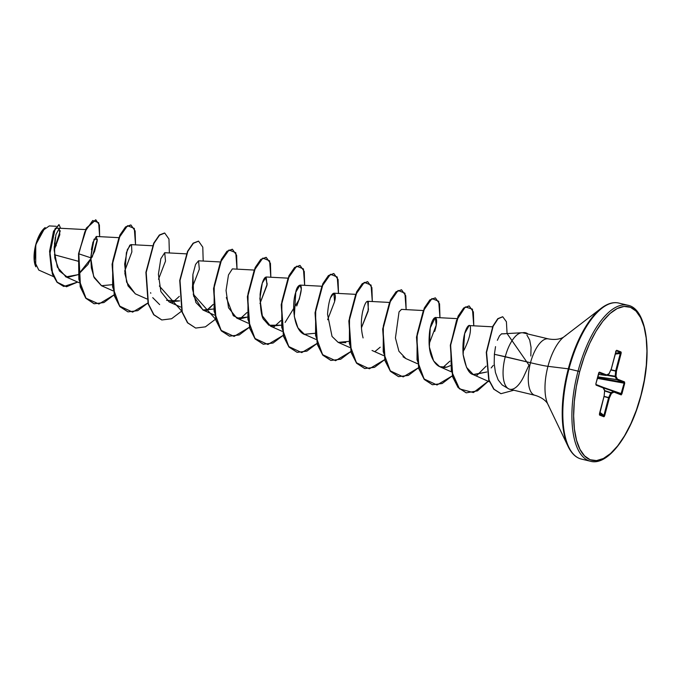 <?xml version="1.0" encoding="UTF-8"?>
<svg xmlns="http://www.w3.org/2000/svg" width="681" height="681" viewBox="0 0 681 681"><rect width="100%" height="100%" fill="white"/><g stroke="black" fill="none" stroke-linecap="round" stroke-linejoin="round"><path stroke-width="1.02" d="M35.727 266.552L35.761 244.692A22.447 9.27 103.5 0 0 35.642 266.373A22.447 9.27 103.5 0 0 35.804 266.722M640.906 395.482L640.923 395.431A78.936 32.611 -76.5 0 1 590.163 459.735A78.936 32.611 -76.5 0 1 579.676 371.596L578.05 371.136A80.213 33.139 103.5 0 0 590.104 461.156A80.213 33.139 -76.5 0 1 578.05 371.136L568.958 368.957A80.213 33.139 103.5 0 0 581.021 458.977A80.213 33.139 -76.5 0 1 568.958 368.957L568.312 368.83A79.839 32.977 103.5 0 0 569.971 449.894A79.839 32.977 -76.5 0 1 568.312 368.83L547.967 366.327A38.962 16.097 103.5 0 0 548.775 405.893A38.962 16.097 103.5 0 1 547.967 366.327A34.076 1.754 14.8 0 1 530.499 362.726A28.985 11.977 -76.5 0 1 548.631 338.951A28.985 11.977 -76.5 0 0 530.499 362.726L505.276 356.691A28.985 11.977 -76.5 0 1 521.731 332.754A28.985 11.977 -76.5 0 1 522.923 332.813A28.985 11.977 103.5 0 0 505.276 356.691A28.985 11.977 103.5 0 0 510.614 389.387M495.538 346.638L494.38 354.299L530.499 362.726A28.985 11.977 -76.5 0 0 534.849 395.261A28.985 11.977 -76.5 0 1 530.499 362.726A34.076 1.754 -165.2 0 0 547.967 366.327A38.962 16.097 103.5 0 1 565.92 335.503A38.962 16.097 103.5 0 0 547.967 366.327L568.312 368.83A79.839 32.977 -76.5 0 1 605.103 305.658A79.839 32.977 103.5 0 0 568.312 368.83L568.958 368.957A80.213 33.139 -76.5 0 1 619.14 303.156A80.213 33.139 103.5 0 0 568.958 368.957L578.05 371.136A80.213 33.139 -76.5 0 1 628.231 305.335A80.213 33.139 103.5 0 0 578.05 371.136L579.676 371.596A78.936 32.611 -76.5 0 1 630.436 307.301A78.936 32.611 -76.5 0 1 640.923 395.431L641.025 395.491C652.756 352.801 646.899 308.68 627.839 305.233L618.757 303.062C613.36 301.777 607.546 303.488 601.297 308.195L564.064 336.737C564.626 336.371 559.799 340.926 548.486 338.917L523.068 332.847A28.083 11.603 -76.5 0 1 525.792 332.822A28.083 11.603 -76.5 0 1 527.911 333.988A28.083 11.603 103.5 0 0 523.068 332.847M521.799 332.754L501.505 333.886L499.488 335.852L497.343 340.313M54.182 250.114L59.817 234.69L59.256 228.331L55.927 234.605L54.182 250.233L57.332 267.088L66.023 276.878L78.026 274.69L67.657 277.354L59.358 270.944L54.795 257.929L54.48 242.938L56.285 245.747M101.588 285.773L93.646 276.469L90.76 257.793L94.08 239.15L97.298 239.354L92.293 256.839L78.289 274.52L87.934 264.509L94.608 251.391L97.264 240.606L96.225 236.545L92.829 242.632L90.76 257.793L91.373 267.931L94.199 277.737L101.443 285.714L112.05 284.718M152.544 245.756L130.888 244.615L127.356 249.638L124.657 264.066L126.589 282.104L135.264 293.809L146.866 298.942M158.503 279.236L165.509 261.087L164.708 252.711L160.818 258.754L158.401 274.307L160.886 291.587L169.092 301.904L179.699 300.908L166.564 300.338M192.323 287.331L199.329 269.182L198.537 260.806L195.575 264.398L192.902 274.417L193.6 296.005L202.912 310L213.528 309.004L203.457 310.221L195.941 302.577L192.451 288.982L192.902 274.417M254.013 270.042L232.357 268.901L228.475 274.945L226.049 290.498L228.535 307.778L236.741 318.095L247.348 317.099L239.831 318.904L233.311 315.72L226.322 297.571M259.972 303.522L266.978 285.382L266.186 276.997L262.296 283.041L259.878 298.593L262.355 315.882L270.561 326.19L281.168 325.195L268.816 325.212L264.279 320.061C261.632 318.189 260.244 309.583 260.116 294.252C261.342 284.675 263.13 279.006 265.479 277.235L267.199 284.079L259.972 303.522M285.118 322.419L299.325 299.248L301.308 289.076L300.006 285.092L295.775 292.226L294.32 316.486L297.895 327.782L304.39 334.286L314.997 333.29M327.621 319.712L334.626 301.572L333.826 293.188L330.413 297.895M349.804 347.523L338.21 342.381L348.817 341.385M363.101 337.921C360.904 329.63 360.768 320.785 362.675 311.379C364.778 303.462 366.659 300.236 368.327 301.692L368.115 311.277L361.441 327.816L368.447 309.668L367.655 301.283L389.311 302.432M399.04 311.889L401.509 309.378L399.04 311.889L395.431 337.972L398.93 351.251L405.859 358.572L417.453 363.714M429.09 344.007L436.232 325.092L435.304 317.474L430.239 327.936L429.37 347.063L433.618 360.913L439.688 366.667L446.787 367.11L450.294 365.671M492.559 326.812L469.124 325.569L464.655 333.571L463.123 354.563L466.545 367.374L473.508 374.763L486.821 371.996L473.057 374.55C468.724 373.529 465.412 366.863 463.123 354.563C461.42 329.17 471.073 319.849 470.418 328.617C470.648 333.801 468.511 340.968 464.025 350.128M491.163 367.936L493.291 365.356M504.604 333.758L501.505 333.886L504.834 333.784M486.132 366.14L476.734 375.589L486.132 366.14M449.903 361.134L442.914 367.493L449.903 361.134M280.776 320.657L273.796 327.016L280.776 320.657M246.956 312.562L239.967 318.921M206.147 310.825L213.127 304.467L209.68 308.067M179.307 296.371L172.319 302.73M159.66 304.62L152.723 297.648M150.799 293.281L150.586 292.66M93.016 242.027L91.365 249.638L93.016 242.027M77.855 261.146L54.412 254.762L77.855 261.146M54.174 248.829L55.246 237.575M56.157 226.288L49.313 225.922L41.924 231.097L35.923 244.709L34.39 261.095L38.791 270.085L53.399 276.554M95.817 219.81L86.257 228.195L78.545 253.758L78.86 279.321L86.019 298.218L98.907 304.015L114.05 294.899L103.929 302.551L94.191 303.777L86.044 298.244L80.486 286.778L78.826 253.826L90.76 257.793L78.826 253.826L84.819 231.863L92.735 220.508L98.677 222.721L99.647 236.656L99.392 224.943L95.817 219.81L86.538 228.263L78.545 253.758L86.257 228.195L95.68 219.784M77.668 282.07L66.491 286.761L57.204 282.232L51.458 270.161L49.79 254.234L55.246 228.263L60.592 228.28L59.051 224.653L53.731 231.617L49.875 251.57L52.701 274.247L57.332 282.368L63.844 286.446L77.668 282.07M63.699 286.412L57.051 282.3L52.42 274.179L49.594 251.502L53.45 231.549L59.051 224.653M60.26 230.774L54.165 249.604L60.26 230.774M58.907 224.636L53.595 231.174L49.611 251.102L52.36 274.017L57.008 282.249L63.563 286.386M528.728 365.671L523.689 376.644A28.985 11.977 -76.5 0 1 508.205 388.587A28.985 11.977 -76.5 0 1 505.276 356.691L494.38 354.299L494.202 363.645L495.445 372.516L498.143 379.879L502.135 384.927L508.409 388.706M579.676 371.596L584.196 356.963L589.712 343.343L596.028 331.264L602.889 321.194L610.031 313.524L617.182 308.544L624.077 306.441L630.436 307.301L636.028 311.089L640.625 317.661L644.056 326.761L646.192 338.048L646.95 351.081L646.295 365.356L644.26 380.33L640.923 395.431L636.403 410.073L630.887 423.693L624.571 435.763L617.718 445.834L610.568 453.503L603.417 458.492L596.522 460.594L590.163 459.735L584.579 455.938L579.974 449.366L576.543 440.267L574.406 428.979L573.649 415.955L574.304 401.671L576.339 386.697L579.676 371.596M615.913 351.387L611.257 369.034L609.129 373.656L606.601 374.925L599.51 372.166L598.676 373.162L595.884 383.735L596.088 385.131L603.179 387.889L604.617 390.707L604.141 395.967L599.476 413.614L599.612 415.095L603.86 416.746L604.685 415.64L603.919 415.419L604.685 415.64L609.35 397.993L608.584 397.772L609.35 397.993L608.661 397.551L610.789 392.928L608.584 397.772L604.038 396.572L608.584 397.772L603.919 415.419L599.876 412.311L603.919 415.419L608.661 397.551L604.098 396.342L609.35 397.993L611.47 393.38L613.998 392.103L621.31 394.852L624.715 383.292L624.511 381.896L617.42 379.138L615.982 376.321L616.467 371.06L621.225 352.443L616.296 350.528L611.257 369.034L609.129 373.656L606.601 374.925L599.289 372.184L595.884 383.735L596.088 385.131L603.179 387.889L604.617 390.707L604.141 395.967L599.459 414.925L604.302 416.5L609.35 397.993L611.47 393.38L613.998 392.103L621.089 394.861L621.923 393.865L624.715 383.292L624.511 381.896L617.42 379.138L615.982 376.321L616.467 371.06L621.123 353.413L620.987 351.941L616.739 350.289L615.964 351.422M501.505 333.886L501.948 333.681M450.294 365.68L446.787 367.11C440.428 368.727 435.465 365.51 431.899 357.448C429.132 351.141 428.4 342.296 429.694 330.932C432.529 312.545 440.19 313.907 434.682 331.426M405.91 358.598L402.99 356.725M345.812 342.688L338.108 342.33L332.039 336.448L327.535 314.299C329.519 287.91 337.555 290.191 334.754 300.857M306.399 334.933C294.03 333.426 291.119 305.556 295.775 292.226C297.129 282.896 306.901 279.201 296.72 305.982M135.408 293.869L128.037 285.867L124.878 273.541L126.394 252.694L129.892 245.083L131.527 244.99L131.867 251.919L124.674 271.14M135.545 244.862L134.302 228.416L127.517 225.709L118.877 238.01L112.757 261.104L112.603 286.854L119.677 306.11L132.608 312.128L147.879 302.994L137.749 310.655L128.011 311.872L120.111 306.646L114.595 295.826L112.365 264.33L120.162 235.234L125.747 227.079L130.931 224.985L135.136 230.961L135.545 244.862M159.354 286.003L181.699 311.089L171.578 318.742L161.848 319.968L153.94 314.741L148.424 303.93L146.194 272.434L153.983 243.33L159.567 235.166L164.759 233.081L168.965 239.057L169.373 252.957M193.174 294.098L215.519 319.185L205.407 326.846L195.668 328.063L187.76 322.837L182.244 312.026L180.014 280.521L187.811 251.417L193.395 243.262L198.588 241.176L202.785 247.16L203.193 261.053M237.014 269.148L235.779 252.702L228.986 249.995L220.355 262.296L214.234 285.399L214.072 311.14L221.155 330.396L234.085 336.414L249.348 327.28L239.227 334.941L229.488 336.159L221.58 330.932L216.064 320.113L213.834 288.616L221.631 259.521L227.216 251.366L232.408 249.272L236.613 255.247L237.014 269.148M270.842 277.244L269.599 260.806L262.815 258.09L254.175 270.391L248.054 293.494L247.901 319.236L254.975 338.491L267.905 344.509L283.168 335.375L273.055 343.037L263.317 344.254L255.409 339.027L249.893 328.216L247.663 296.72L255.452 267.616L261.044 259.461L266.228 257.367L270.434 263.343L270.842 277.244M304.662 285.339L303.428 268.901L296.635 266.186L288.003 278.486L281.874 301.589L281.721 327.331L288.804 346.586L301.734 352.605L316.997 343.471L306.876 351.132L297.146 352.349L289.238 347.131L283.713 336.312L281.483 304.807L289.28 275.711L294.864 267.556L300.057 265.462L304.262 271.447L304.662 285.339M338.491 293.434L337.248 276.997L330.464 274.281L321.824 286.582L315.703 309.685L315.55 335.427L322.624 354.682L335.554 360.7L350.817 351.566L340.696 359.227L330.957 360.445L323.049 355.218L317.542 344.407L315.312 312.902L323.109 283.807L328.693 275.652L333.877 273.558L338.082 279.542L338.491 293.434M372.311 301.53L371.068 285.092L364.284 282.377L355.644 294.677L349.523 317.78L349.37 343.522L356.444 362.777L369.374 368.796L384.646 359.662L374.524 367.323L364.786 368.54L356.878 363.313L351.362 352.503L349.132 321.006L356.929 291.902L362.513 283.747L367.697 281.653L371.903 287.637L372.311 301.53M406.14 309.625L404.897 293.188L398.113 290.472L389.472 302.773L383.352 325.876L383.199 351.617L390.273 370.873L403.203 376.891L418.466 367.766L408.353 375.418L398.615 376.644L390.707 371.417L385.191 360.607L382.96 329.102L390.749 299.998L396.342 291.843L401.526 289.748L405.731 295.733L406.14 309.625M439.96 317.721L438.717 301.283L431.933 298.567L423.293 310.868L417.172 333.971L417.019 359.713L424.093 378.976L437.023 384.995L452.295 375.861L442.173 383.514L432.435 384.739L424.527 379.513L419.011 368.693L416.781 337.189L424.578 308.093L430.162 299.938L435.355 297.844L439.551 303.828L439.96 317.721M473.789 325.816L472.435 309.131L465.344 306.935L456.534 320.376L450.677 344.62L451.324 370.685L459.513 388.885L473.414 392.562L488.992 380.619L477.5 390.86L466.255 392.826L458.347 387.6L452.831 376.789L450.609 345.293L458.398 316.188L463.982 308.033L469.175 305.939L473.38 311.924L473.789 325.816M513.832 390.23L500.978 393.686L494.023 389.226L489.018 379.955L486.566 352.417L493.129 326.259L498.075 318.751L502.748 316.776L506.409 321.747L507.073 333.537L529.503 365.859M78.545 253.758L80.196 286.71L85.755 298.184L94.046 303.743L85.84 298.278L80.23 286.82L78.545 253.758M127.875 311.838L119.899 306.663L114.331 295.818L112.101 264.143L119.975 234.962L125.602 226.884L130.795 224.951L125.466 227.011L119.873 235.166L112.084 264.262L114.314 295.758L119.83 306.578L128.011 311.872M161.703 319.934L153.727 314.758L148.16 303.922L145.921 272.238L153.804 243.049L159.431 234.971L164.479 233.013L159.286 235.098L153.702 243.262L145.904 272.366L148.143 303.862L153.659 314.682L161.848 319.968M198.443 241.142L193.115 243.194L187.53 251.349L179.733 280.453L181.963 311.958L187.479 322.768L195.668 328.063M232.264 249.237L226.935 251.298L221.351 259.452L213.553 288.548L215.783 320.044L221.299 330.864L229.488 336.159M266.084 257.333L260.755 259.393L255.171 267.548L247.382 296.652L249.612 328.148L255.128 338.959L263.317 344.254M299.912 265.428L294.584 267.488L288.999 275.643L281.202 304.748L283.432 336.244L288.948 347.063L297.146 352.349M333.741 273.524L328.412 275.584L322.82 283.739L315.031 312.834L317.252 344.339L322.768 355.15L330.821 360.411M367.561 281.619L362.232 283.679L356.648 291.834L348.851 320.938L351.081 352.435L356.597 363.245L364.641 368.506M401.526 289.748L396.053 291.774L390.468 299.929L382.679 329.034L384.91 360.538L390.426 371.349L398.47 376.61M435.355 297.844L429.881 299.87L424.297 308.025L416.5 337.121L418.73 368.625L424.246 379.445L432.299 384.697M469.03 305.914L463.701 307.965L458.117 316.129L450.328 345.224L452.55 376.721L458.066 387.532L466.11 392.792M502.612 316.75L497.794 318.682L492.848 326.19L486.285 352.349L488.737 379.887L493.742 389.157L500.833 393.644M375.265 351.302L380.211 347.182M526.941 335.078L529.707 340.074L531.052 347.31L530.822 356.001M522.753 332.788A28.083 11.603 -76.5 0 1 525.511 332.754A28.083 11.603 103.5 0 0 522.812 332.771M45.176 227.548A22.447 9.27 103.5 0 0 35.761 244.692L45.04 227.65M54.131 247.177L54.233 246.59M44.393 228.178L40.409 233.225L35.761 244.692L34.05 257.307L34.263 261.01L35.846 266.807M598.42 374.38L605.92 375.418L598.939 372.703L605.92 375.418L598.42 374.38L605.945 375.427L606.601 374.925A0.638 0.553 63.2 0 1 606.32 375.359M599.45 414.457L603.664 416.091L599.689 413.035L603.664 416.091L599.45 414.457A0.638 0.579 111.3 0 1 599.612 415.095A0.638 0.579 -68.7 0 0 599.459 414.474M610.789 392.928L604.66 390.962L610.789 392.928L613.538 391.379L603.4 387.889L613.641 391.362L603.366 387.829L613.641 391.362A0.638 0.579 111.3 0 1 613.998 392.103A0.638 0.579 -68.7 0 0 613.641 391.362L613.538 391.379A0.638 0.553 63.2 0 1 613.998 392.103A0.638 0.553 -116.8 0 0 613.538 391.379L611.01 392.648L604.694 390.622L611.01 392.648A0.638 0.553 63.2 0 1 611.47 393.38A0.638 0.553 -116.8 0 0 611.01 392.648L611.47 393.38L610.789 392.928M620.757 394.129A0.638 0.579 111.3 0 1 621.089 394.861A0.638 0.579 -68.7 0 0 620.757 394.129L620.731 394.12A0.638 0.579 111.3 0 1 620.757 394.129A0.638 0.579 -68.7 0 0 620.731 394.12L621.923 393.865L603.025 387.276L621.344 393.695L624.136 383.122L597.365 378.364L624.715 383.292L624.136 383.122L620.936 394.146M597.535 377.708L623.839 382.39L616.748 379.632L597.739 376.925L616.748 379.632L615.215 376.729L606.533 375.257L615.215 376.729L615.658 371.085L610.883 370.004L615.658 371.085L620.365 353.201L615.266 354.069L621.123 353.413L620.365 353.201L615.701 370.839L610.985 369.783L616.467 371.06L615.701 370.839L616.467 371.06L615.658 371.085L615.173 376.346L607.094 374.976L615.982 376.321L615.215 376.729A0.638 0.528 -27.1 0 0 615.982 376.321A0.638 0.528 152.9 0 1 615.215 376.729L616.663 379.547L597.765 376.857L616.663 379.547A0.638 0.528 -27.1 0 0 617.42 379.138A0.638 0.528 152.9 0 1 616.663 379.547L616.748 379.632A0.638 0.579 -68.7 0 0 617.42 379.138A0.638 0.579 111.3 0 1 616.748 379.632L623.839 382.39L624.136 383.122L623.839 382.39A0.638 0.579 -68.7 0 0 624.511 381.896A0.638 0.579 111.3 0 1 623.839 382.39L597.535 377.708M615.479 353.277L620.485 352.426L616.245 350.775A0.638 0.579 -68.7 0 0 616.739 350.289A0.638 0.579 111.3 0 1 616.245 350.766L620.485 352.426L620.365 353.201L620.485 352.426A0.638 0.579 -68.7 0 0 620.987 351.941A0.638 0.579 111.3 0 1 620.485 352.426L615.479 353.277M599.416 414.44L604.149 395.806M603.919 415.419L603.664 416.091A0.638 0.579 111.3 0 1 603.86 416.746A0.638 0.579 -68.7 0 0 603.664 416.091L603.919 415.419M615.65 351.362L616.237 350.775M611.155 369.238L608.848 374.09A0.638 0.553 -116.8 0 0 609.129 373.656L609.137 373.784M608.559 374.133L609.129 373.656L608.559 374.133A0.638 0.553 -116.8 0 0 608.857 374.082L605.945 375.427M605.92 375.418L606.601 374.925L605.92 375.418A0.638 0.579 -68.7 0 0 606.601 374.925M599.51 372.166A0.638 0.579 111.3 0 1 598.965 372.66A0.638 0.579 -68.7 0 0 599.51 372.166M598.667 373.188L598.82 372.652M595.884 383.735L595.901 384.518L602.838 387.166A0.638 0.579 -68.7 0 0 602.821 387.157L595.884 384.459A0.638 0.579 111.3 0 1 596.088 385.131A0.638 0.579 -68.7 0 0 595.892 384.484M603.179 387.889A0.638 0.579 -68.7 0 0 602.847 387.166L603.179 387.463A0.638 0.528 152.9 0 1 603.179 387.889L602.821 387.157M604.617 390.707A0.638 0.528 -27.1 0 0 604.626 390.281L604.617 390.707M604.132 395.993L604.694 390.63M509.771 389.26L534.994 395.295C545.992 398.623 548.231 404.872 547.899 404.284L568.167 446.591C571.606 453.623 576.024 457.785 581.412 459.079L590.495 461.258C607.741 466.238 630.861 435.287 641.025 395.482M59.358 228.212L85.542 229.599M65.436 276.648L79.217 282.751M96.319 236.477L118.715 237.66M101.443 285.714L113.037 290.847M164.708 252.711L186.364 253.851M169.092 301.904L180.686 307.037M198.537 260.806L220.193 261.947M202.912 310L214.515 315.133M236.741 318.095L248.335 323.228M266.186 276.997L287.842 278.137M270.561 326.19L282.164 331.332M300.006 285.092L321.662 286.233M304.39 334.286L315.984 339.427M333.826 293.188L355.491 294.328M372.039 350.477L383.633 355.618M401.475 309.378L423.131 310.527M435.304 317.474L456.96 318.623M439.688 366.667L451.282 371.809M473.508 374.763L489.452 381.828M611.308 369.059L616.186 350.766M598.727 373.188L595.935 383.761M603.179 387.463L604.626 390.281"/></g></svg>
